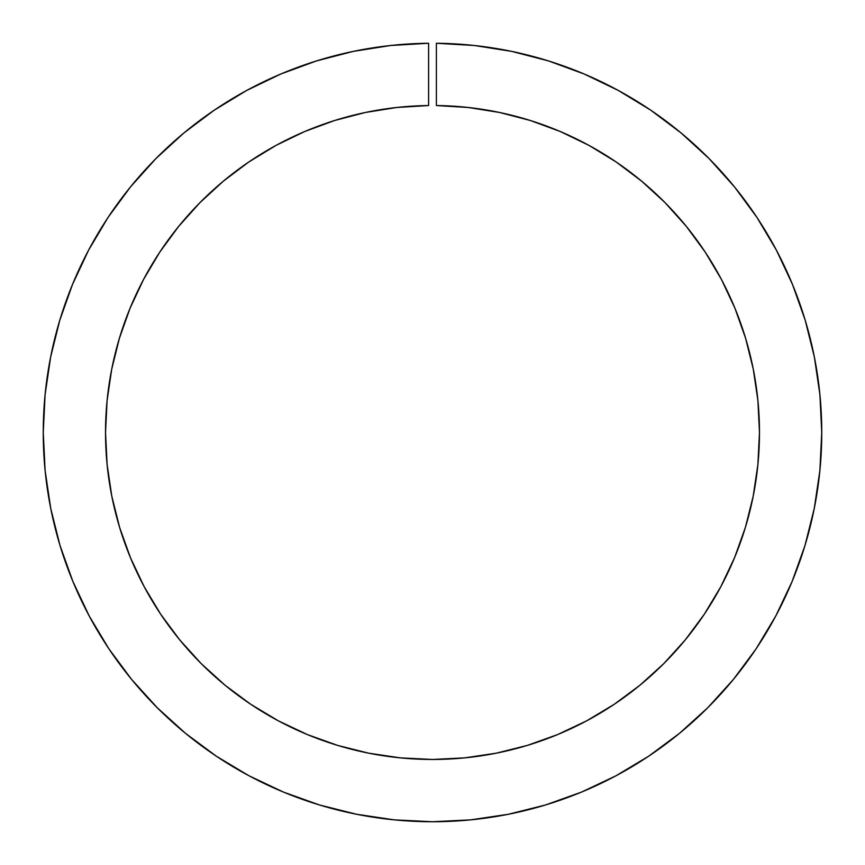 <?xml version="1.0" encoding="UTF-8"?>
<svg xmlns="http://www.w3.org/2000/svg" width="865" height="865" viewBox="0 0 865 865"><rect width="100%" height="100%" fill="white"/><g stroke="black" fill="none" stroke-linecap="round" stroke-linejoin="round"><path stroke-width="1.3" d="M468.181 107.476L499.624 112.482L468.181 107.476L436.393 105.541L436.393 43.261A389.25 389.25 0 0 1 821.75 432.489A389.25 389.25 0 0 1 432.5 821.739A389.25 389.25 0 0 1 43.25 432.489L45.099 394.581L43.25 432.489A389.25 389.25 0 0 1 428.608 43.261L428.608 105.541L396.819 107.476L365.376 112.482L396.819 107.476M548.518 60.928L584.156 74.001L618.345 90.468L584.156 74.001L548.518 60.928L511.777 51.403L474.279 45.488L436.393 43.261L436.393 105.541A326.97 326.97 0 0 1 759.47 432.489A326.97 326.97 0 0 1 432.5 759.459A326.97 326.97 0 0 1 105.53 432.489A326.97 326.97 0 0 1 428.608 105.541L428.608 43.261L390.721 45.488L353.223 51.403L316.482 60.928L280.844 74.001L246.655 90.468L280.844 74.001L316.482 60.928L353.223 51.403L390.721 45.488M557.622 734.569L527.412 745.381L496.294 753.177L464.548 757.881L432.5 759.459L400.452 757.881L368.706 753.177L400.452 757.881L432.5 759.459L464.548 757.881L496.294 753.177L527.412 745.381L557.622 734.569L586.632 720.848L614.15 704.359L639.927 685.242L663.704 663.693L685.253 639.916L704.37 614.15L720.859 586.621L734.58 557.611L745.392 527.401L753.188 496.283L757.891 464.537L759.47 432.489L757.924 400.679L753.285 369.182L757.924 400.679M278.368 720.848L250.85 704.359L278.368 720.848L307.378 734.569L337.588 745.381L368.706 753.177M144.141 586.621L130.42 557.611L144.141 586.621L160.631 614.15L179.747 639.916L201.296 663.693L225.073 685.242L250.85 704.359M107.109 464.537L105.53 432.489L107.109 464.537L111.812 496.283L119.608 527.401L130.42 557.611M130.053 308.264L143.568 279.427L130.053 308.264L119.402 338.28L111.715 369.182L107.076 400.679L105.53 432.489M159.83 252.05L178.677 226.381L199.923 202.669L178.677 226.381L159.83 252.05L143.568 279.427M223.386 181.131L248.828 161.982L223.386 181.131L199.923 202.669M334.56 120.527L365.376 112.482L334.56 120.527L304.685 131.534L276.011 145.396L248.828 161.982M155.884 158.63L130.529 186.872L155.884 158.63L183.877 132.994L214.228 110.201L246.655 90.468M50.635 357.029L45.099 394.581L50.635 357.029L59.804 320.191L72.509 284.434L88.641 250.072L108.039 217.45L130.529 186.872M249.012 775.775L283.536 792.113L249.012 775.775L216.239 756.14L185.564 733.379L157.257 707.732L131.61 679.425L108.849 648.75L89.214 615.977L72.876 581.453L60.009 545.48L50.732 508.425L45.121 470.647L43.25 432.489M319.509 804.98L356.564 814.257L319.509 804.98L283.536 792.113M432.5 821.739L470.657 819.869L508.436 814.257L545.491 804.98L581.464 792.113L615.988 775.775L581.464 792.113L545.491 804.98L508.436 814.257L470.657 819.869L432.5 821.739L394.343 819.869L356.564 814.257M648.761 756.14L679.436 733.379L707.743 707.732L679.436 733.379L648.761 756.14L615.988 775.775M733.39 679.425L756.151 648.75L733.39 679.425L707.743 707.732M499.624 112.482L530.44 120.527L499.624 112.482M560.315 131.534L588.989 145.396L560.315 131.534L530.44 120.527M616.172 161.982L641.614 181.131L616.172 161.982L588.989 145.396M721.432 279.427L734.947 308.264L721.432 279.427L705.17 252.05L686.323 226.381L665.077 202.669L641.614 181.131M618.345 90.468L650.772 110.201L681.123 132.994L709.116 158.63L734.471 186.872L756.962 217.45L776.359 250.072L792.491 284.434L805.196 320.191L814.365 357.029L819.901 394.581L821.75 432.489L819.879 470.647L814.268 508.425L804.991 545.48L792.124 581.453L775.786 615.977L756.151 648.75M753.285 369.182L745.598 338.28L734.947 308.264"/></g></svg>
